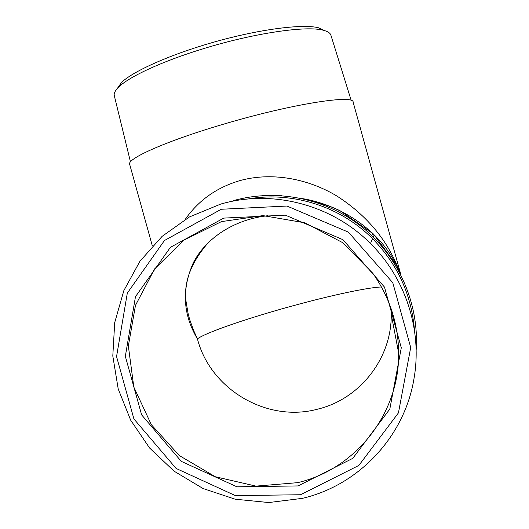<?xml version="1.0" encoding="UTF-8"?>
<svg xmlns="http://www.w3.org/2000/svg" width="529" height="529" viewBox="0 0 529 529"><rect width="100%" height="100%" fill="white"/><g stroke="black" fill="none" stroke-linecap="round" stroke-linejoin="round"><path stroke-width="0.79" d="M324.647 30.622L318.782 27.852C303.772 23.732 261.802 28.811 216.923 41.275C172.044 53.707 132.878 71.124 121.399 82.597L117.266 88.548M114.429 96.192L114.198 95.246C113.907 93.018 115.375 90.32 118.608 87.159C128.931 76.784 162.31 61.185 203.242 48.741C254.29 32.95 307.283 25.418 323.563 30.318C327.755 31.423 330.202 33.036 330.889 35.152L330.942 35.317M300.512 494.747L235.339 495.594L176.097 468.443L133.916 418.942L116.559 356.579L127.317 293.086L164.453 240.51L221.287 209.259L286.983 206.039L348.413 232.158L392.796 282.751L410.709 347.493L398.443 412.878L358.867 465.421L300.512 494.747M302.337 498.358C358.669 485.324 404.811 436.57 414.088 378.076C422.373 330.05 405.545 278.122 370.479 243.538C331.63 204.333 271.946 189.104 220.679 204.095L189.475 216.93L162.125 236.344L139.914 261.3L123.872 290.54L114.707 322.604L112.803 355.957L118.218 389.007L130.689 420.198L149.614 448.037L174.134 471.207L203.103 488.551L235.167 499.197L268.792 502.55L302.337 498.358M247.837 199.023C291.948 191.081 340.121 206.098 372.561 238.705C397.676 264.374 411.661 295.023 414.511 330.665M298.065 485.933L352.764 458.365L389.82 409.069L401.286 347.784L384.497 287.115L342.924 239.683L285.362 215.151L223.741 218.1L170.378 247.36L135.47 296.69L125.333 356.308L141.633 414.881L181.268 461.354L236.913 486.799L298.065 485.933M233.335 200.656C276.945 188.344 326.525 198.375 362.768 227.649C398.879 257.054 419.404 304.149 416.138 350.324M400.949 274.987L353.141 102.143C354.113 94.314 291.334 104.001 223.641 124.156C167.184 140.701 127.456 158.422 129.618 164.129L129.764 164.645M297.569 482.666L255.996 486.125L215.329 476.748L179.357 455.581L151.347 424.714L133.817 387.036L128.349 345.992L135.477 305.359L154.64 268.877L184.185 240.014L221.446 221.611L262.959 215.607L304.737 222.782L342.627 242.619L372.793 273.255C389.694 297.278 398.311 323.867 398.648 353.022C399.56 413.751 355.237 469.501 297.569 482.666M267.515 215.746C234.274 219.442 205.9 238.136 193.31 262.787C181.526 289.184 182.902 314.537 197.423 338.844L193.588 330.38L189.812 319.88L188.284 314.51L186.155 302.158C183.305 282.731 190.797 262.748 208.631 242.216M262.073 195.631L281.719 195.624M302.773 198.659C349.12 206.647 386.725 238.328 399.699 272.574M400.248 273.625C388.921 241.872 367.86 216.044 337.072 196.14C306.992 177.989 270.478 171.918 239.346 180.773C216.414 187.676 198.388 200.524 185.282 219.33M381.449 286.956C367.919 287.505 334.083 294.732 298.971 304.155C253.801 316.19 206.958 331.875 197.423 338.844C210.35 389.331 267.013 422.975 317.757 409.129C359.852 399.104 391.916 358.298 391.235 314.266L391.05 308.467L391.235 314.266L398.648 353.022M121.399 82.597L118.608 87.159M318.782 27.852L323.563 30.318M114.198 95.246L130.484 161.94M330.889 35.152L351.21 100.484M370.479 243.538L372.561 238.705M372.409 233.031L373.613 237.389M399.673 272.528L396.281 264.91L373.534 234.063L339.882 210.628C328.846 205.497 315.787 201.357 300.71 198.216M129.618 164.129L152.359 245.939"/></g></svg>
